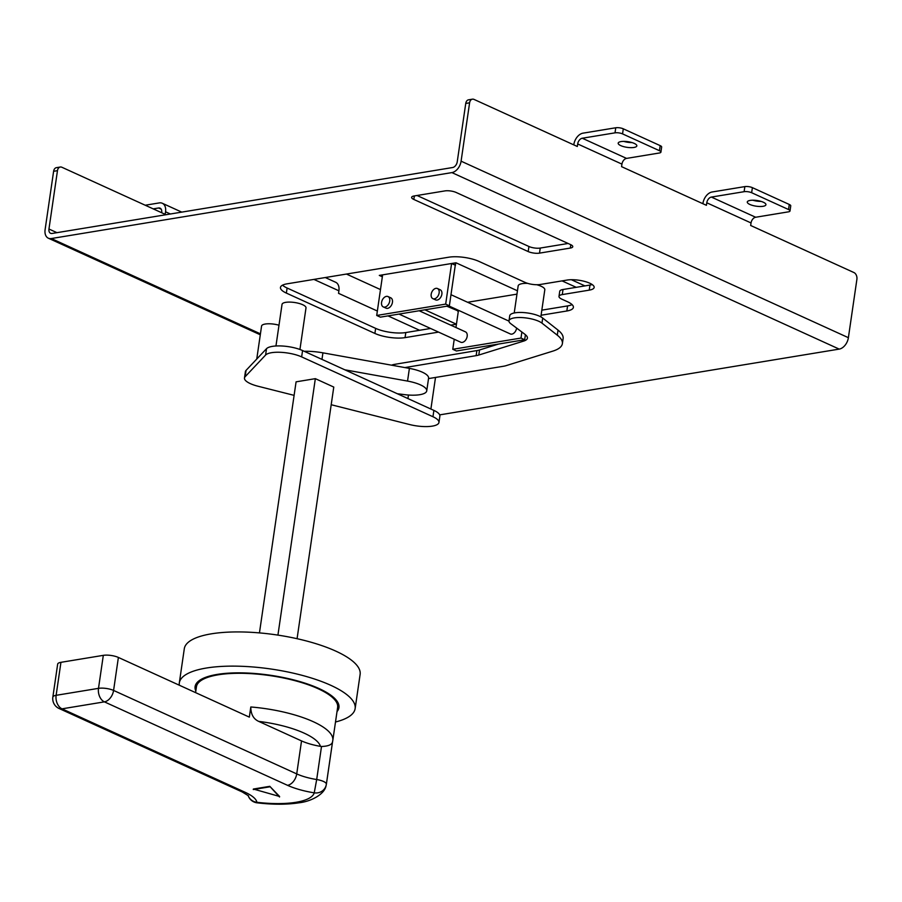 <?xml version="1.0" encoding="UTF-8"?>
<svg xmlns="http://www.w3.org/2000/svg" width="902" height="902" viewBox="0 0 902 902"><rect width="100%" height="100%" fill="white"/><g stroke="black" fill="none" stroke-linecap="round" stroke-linejoin="round"><path stroke-width="1.35" d="M257.081 802.825A10.768 10.768 0 0 1 248.106 795.451A10.768 10.215 171.3 0 0 256.878 802.284A60.569 18.412 -171.7 0 0 295.946 802.295A60.569 18.412 -171.7 0 0 314.234 792.835A42.732 12.989 8.3 0 1 287.535 785.326L104.395 701.857L62.024 708.837L245.164 792.294A42.732 12.989 8.3 0 1 256.878 802.284A10.768 0.868 96.8 0 0 257.081 802.825C272.945 804.697 286.983 804.674 299.171 802.769C310.987 801.506 324.675 794.312 326.073 785.597L326.073 785.597A10.768 10.249 15.7 0 0 326.344 784.368A10.768 3.27 -171.7 0 0 326.366 784.244A10.768 3.27 -171.7 0 0 323.412 781.425A10.768 3.27 -171.7 0 0 316.692 779.531L321.507 746.484L320.458 746.36A60.569 18.412 -171.7 0 0 258.694 721.386L301.539 740.914A31.965 9.719 -171.7 0 0 320.458 746.36M103.313 655.348L60.941 662.327L56.127 695.318L98.498 688.35L103.313 655.348A10.768 3.27 8.3 0 1 118.387 657.445L249.335 717.124L250.812 706.976A71.337 21.693 8.3 0 1 332.815 740.384L337.63 707.393A71.337 21.693 -171.7 0 0 296.217 681.01A71.337 21.693 -171.7 0 0 218.16 674.82A71.337 21.693 -171.7 0 0 196.433 686.805L195.587 692.635M337.01 711.588A72.69 22.099 -171.7 0 0 302.937 682.51A72.69 22.099 -171.7 0 0 217.235 674.403A72.69 22.099 -171.7 0 0 195.824 690.988M179.295 685.204A88.836 27.015 8.3 0 1 179.318 682.938A88.836 27.015 8.3 0 1 206.366 668.032A88.836 27.015 8.3 0 1 303.568 675.733A88.836 27.015 8.3 0 1 355.14 708.589A88.836 27.015 8.3 0 1 335.499 721.995M355.14 708.589L360.123 674.392A88.836 27.015 -171.7 0 0 308.552 641.536A88.836 27.015 -171.7 0 0 211.35 633.835A88.836 27.015 -171.7 0 0 184.301 648.741L179.318 682.938M540.85 316.861L544.808 289.779A13.462 4.093 -171.7 0 0 536.724 284.728M527.693 283.375A13.462 4.093 -171.7 0 0 522.269 283.634A13.462 4.093 -171.7 0 0 518.165 285.889L514.219 312.983M448.768 305.891L510.318 333.943A5.559 3.653 -65.5 0 0 511.862 334.123A5.559 3.653 -65.5 0 0 516.609 328.102M432.859 298.641L435.598 299.881A5.559 3.653 -65.5 0 0 437.132 300.062A5.559 3.653 -65.5 0 0 441.63 295.27A5.559 3.653 -65.5 0 0 440.199 289.779L437.47 288.527A5.559 3.653 114.5 0 1 438.891 294.029A5.559 3.653 114.5 0 1 434.403 298.821A5.559 3.653 114.5 0 1 432.859 298.641A5.559 3.653 114.5 0 1 431.427 293.139A5.559 3.653 114.5 0 1 435.925 288.347A5.559 3.653 114.5 0 1 437.47 288.527M399.011 314.076L460.742 342.219A5.694 3.743 -65.5 0 0 462.32 342.399A5.694 3.743 -65.5 0 0 466.92 337.495A5.694 3.743 -65.5 0 0 465.466 331.857L419.171 310.762M383.282 306.917L386.022 308.157A5.694 3.743 -65.5 0 0 387.601 308.349A5.694 3.743 -65.5 0 0 392.201 303.433A5.694 3.743 -65.5 0 0 390.735 297.807L388.007 296.555A5.694 3.743 114.5 0 1 389.461 302.193A5.694 3.743 114.5 0 1 384.861 307.097A5.694 3.743 114.5 0 1 383.282 306.917A5.694 3.743 114.5 0 1 381.817 301.291A5.694 3.743 114.5 0 1 386.428 296.375A5.694 3.743 114.5 0 1 388.007 296.555M344.789 369.797L407.546 381.084A22.877 6.957 8.3 0 1 426.736 390.87A22.877 6.957 8.3 0 1 419.768 394.704A22.877 6.957 8.3 0 1 403.093 394.445L397.354 393.746M304.233 351.306A30.961 9.415 8.3 0 1 322.927 352.84L409.395 368.388A22.877 6.957 8.3 0 1 428.585 378.175L426.736 390.87M331.203 404.727L409.508 424.515A21.828 6.641 -171.7 0 0 432.295 426.127A21.828 6.641 -171.7 0 0 438.947 422.463A21.828 6.641 -171.7 0 0 432.96 416.735L301.651 356.899A21.535 6.551 -171.7 0 0 280.872 352.321A21.535 6.551 -171.7 0 0 265.594 355.038L245.141 376.709A21.535 6.551 -171.7 0 0 244.476 377.994A21.535 6.551 -171.7 0 0 258.051 386.248L294.108 395.358M750.16 200.413A9.426 2.864 -171.7 0 0 747.284 201.992A9.426 2.864 -171.7 0 0 752.764 205.476A9.426 2.864 -171.7 0 0 763.069 206.299A9.426 2.864 -171.7 0 0 765.933 204.709A9.426 2.864 -171.7 0 0 760.465 201.225A9.426 2.864 -171.7 0 0 750.16 200.413M761.141 201.417A9.426 2.864 8.3 0 1 752.832 200.21M621.061 141.58A9.426 2.864 -171.7 0 0 618.186 143.159A9.426 2.864 -171.7 0 0 623.665 146.643A9.426 2.864 -171.7 0 0 633.971 147.454A9.426 2.864 -171.7 0 0 636.835 145.876A9.426 2.864 -171.7 0 0 631.366 142.392A9.426 2.864 -171.7 0 0 621.061 141.58M632.043 142.584A9.426 2.864 8.3 0 1 623.733 141.377M278.989 325.216A12.109 3.687 -171.7 0 0 265.256 324.032A12.109 3.687 -171.7 0 0 261.569 326.062L256.754 359.041M299.938 349.48L306.003 307.886A12.109 3.687 -171.7 0 0 298.968 303.41A12.109 3.687 -171.7 0 0 285.72 302.35A12.109 3.687 -171.7 0 0 282.033 304.391L275.956 345.985M279.586 796.477L269.799 786.33L253.361 789.036L279.586 796.477M450.741 325.148L456.435 324.213L424.898 309.814M380.486 289.576L346.424 274.05M541.831 310.153L567.572 305.925A21.535 6.551 -171.7 0 0 572.048 304.594M563.017 289.508L562.273 294.582A10.768 3.27 -171.7 0 0 558.992 296.386L559.736 291.312A10.768 3.27 8.3 0 1 563.017 289.508L589.976 285.066A16.157 4.916 -171.7 0 0 592.174 284.547M562.059 280.883L576.209 287.332M455.871 262.798L455.284 265.188L451.598 263.508L379.302 275.403L382.347 276.801M455.521 265.143L451.834 263.463L455.984 262.786L517.455 290.794M446.862 306.206L458.363 311.032M457.866 310.04L457.709 311.145M417.04 195.497L528.933 246.494A8.073 2.458 -171.7 0 0 540.242 248.061L568.102 243.472M461.091 161.176L848.387 337.686A10.768 7.092 114.5 0 1 839.198 349.108L451.902 172.598A10.768 7.092 -65.5 0 0 461.091 161.176L469.604 102.805L465.748 103.437L457.235 161.808A5.389 3.54 114.5 0 1 452.646 167.524L52.068 233.471A5.389 3.54 114.5 0 1 50.568 233.291A5.389 3.54 114.5 0 1 48.956 229.029L57.469 170.658L53.613 171.29A5.389 3.709 -99.3 0 1 56.431 167.659L60.276 167.028A5.389 3.709 80.7 0 0 57.469 170.658M282.54 285.156A21.535 6.551 -171.7 0 0 287.107 288.02L375.638 328.362A21.535 6.551 -171.7 0 0 405.799 332.556L430.581 328.475M297.074 638.695L333.774 387.071L315.339 378.66L296.082 381.839L259.449 632.9M562.273 294.582L589.231 290.14A16.157 4.916 -171.7 0 0 594.159 287.434A16.157 4.916 -171.7 0 0 584.778 281.458A16.157 4.916 -171.7 0 0 567.11 280.06L540.14 284.502A10.768 3.27 -171.7 0 1 525.065 282.405L478.951 261.388A21.535 6.551 -171.7 0 0 448.79 257.205L287.016 283.837A21.535 6.551 -171.7 0 0 280.466 287.445A21.535 6.551 -171.7 0 0 286.374 293.094L374.894 333.436A21.535 6.551 -171.7 0 0 405.054 337.63L438.564 332.105M848.387 337.686L856.9 279.316A5.389 3.709 80.7 0 0 853.957 272.562L750.667 225.489L751.039 222.952L706.785 202.781A5.389 3.54 114.5 0 1 711.374 197.076L755.639 217.247A5.389 3.54 -65.5 0 0 751.039 222.952M573.785 144.872L573.83 144.579A10.768 7.092 -65.5 0 1 583.008 133.158L615.75 127.768A5.389 1.635 8.3 0 1 623.293 128.817L622.549 133.891L659.441 150.702A5.389 1.635 -171.7 0 1 660.918 152.111A5.389 1.635 -171.7 0 1 659.272 153.013L626.54 158.402A5.389 3.54 -65.5 0 0 621.94 164.119L621.568 166.656L706.413 205.318L706.785 202.781M465.748 103.437A5.389 3.709 -99.3 0 1 468.566 99.806L472.411 99.175A5.389 3.709 80.7 0 1 474.035 99.412L577.314 146.485L577.675 143.948A5.389 3.54 114.5 0 1 582.275 138.231L626.54 158.402M472.411 99.175A5.389 3.709 80.7 0 0 469.604 102.805M145.211 205.228L159.327 202.905A10.768 7.092 -65.5 0 1 162.304 203.266L181.742 212.117M659.441 150.702L660.174 145.628L623.293 128.817M660.174 145.628A5.389 1.635 8.3 0 1 661.651 147.037L660.918 152.111M439.691 414.875L839.198 349.108M451.902 172.598L51.324 238.545L260.43 333.841M51.324 238.545A10.768 7.092 -65.5 0 1 48.336 238.196A10.768 7.092 -65.5 0 1 45.1 229.66L53.613 171.29M161.65 212.725L161.695 212.432A5.389 3.54 114.5 0 0 160.071 208.159A5.389 3.54 114.5 0 0 158.583 207.99L153.193 208.869M444.9 190.908L414.086 195.982A8.073 2.458 -171.7 0 0 411.628 197.335A8.073 2.458 -171.7 0 0 413.838 199.455L528.189 251.568A8.073 2.458 -171.7 0 0 539.497 253.135L570.312 248.061A8.073 2.458 -171.7 0 0 572.77 246.708A8.073 2.458 -171.7 0 0 570.56 244.589L456.209 192.487A8.073 2.458 -171.7 0 0 444.9 190.908M558.992 296.386A10.768 3.27 -171.7 0 0 561.946 299.216L567.482 301.73A21.535 6.551 -171.7 0 1 573.39 307.379A21.535 6.551 -171.7 0 1 566.828 310.998L541.087 315.238M702.883 203.717L702.929 203.412A10.768 7.092 -65.5 0 1 712.118 191.991L744.849 186.601A5.389 1.635 8.3 0 1 752.392 187.65L751.648 192.724L788.54 209.535L789.273 204.461L752.392 187.65M789.273 204.461A5.389 1.635 8.3 0 1 790.75 205.87L790.017 210.955A5.389 1.635 -171.7 0 0 788.54 209.535M377.352 311.032L338.543 293.342L338.904 290.805L313.907 279.406M170.365 213.988L165.551 211.79L165.179 214.326L61.9 167.265A5.389 3.709 80.7 0 0 60.276 167.028M419.599 330.279L388.018 315.892M751.648 192.724A5.389 1.635 -171.7 0 0 744.116 191.686L711.374 197.076M622.549 133.891A5.389 1.635 -171.7 0 0 615.017 132.842L582.275 138.231M790.017 210.955A5.389 1.635 -171.7 0 1 788.371 211.857L755.639 217.247M165.551 211.79A10.768 7.092 -65.5 0 0 162.304 203.266M325.284 277.534L335.668 282.27A10.768 7.092 114.5 0 1 338.904 290.805M438.947 422.463L439.872 416.115A21.828 6.641 -171.7 0 0 433.885 410.399L302.576 350.551A21.535 6.551 -171.7 0 0 281.796 345.985A21.535 6.551 -171.7 0 0 266.518 348.691L246.066 370.372A21.535 6.551 -171.7 0 0 245.4 371.647L244.476 377.994M277.929 635.109L315.339 378.66M571.361 279.71L584.936 285.9M516.959 294.142L467.608 302.271M454.236 339.253L452.77 349.3L456.468 350.979L524.682 339.75L525.415 334.676L510.78 323.705A17.499 5.322 8.3 0 1 508.987 320.841A17.499 5.322 8.3 0 1 522.878 317.639A17.499 5.322 8.3 0 1 541.967 323.13L557.289 335.183A53.838 16.371 8.3 0 1 562.374 343.662A53.838 16.371 8.3 0 1 552.791 351.137L506.067 365.66A21.535 6.551 8.3 0 1 503.339 366.28L428.529 378.592M458.464 310.311L455.95 327.527M524.682 339.75L520.995 338.07L452.77 349.3M520.995 338.07L521.863 332.071M449.365 305.789L445.678 304.109L376.709 315.463L380.396 317.143L449.365 305.789L455.284 265.188M376.709 315.463L382.628 274.862M445.678 304.109L451.598 263.508M526.091 335.341A21.535 6.551 8.3 0 1 525.268 335.713M404.897 367.576L476.143 355.647A21.535 6.551 -171.7 0 0 478.793 355.038L523.588 341.114A21.535 6.551 -171.7 0 0 527.422 338.126A21.535 6.551 -171.7 0 0 525.404 334.755M562.374 343.662L563.107 338.588A53.838 16.371 -171.7 0 0 558.034 330.109L542.711 318.056A17.499 5.322 -171.7 0 0 523.611 312.566A17.499 5.322 -171.7 0 0 509.731 315.756L508.987 320.841M498.58 344.045L479.537 349.965A21.535 6.551 8.3 0 1 476.876 350.574L394.704 364.34A17.499 5.322 -171.7 0 0 391.558 365.186M258.694 721.386C253.462 719.007 250.835 714.204 250.812 706.976M52.846 697.122A10.768 10.768 0 0 0 59.036 708.476A10.768 7.092 -65.5 0 0 62.024 708.837A10.768 7.419 80.7 0 1 56.127 695.318A10.768 3.27 -171.7 0 0 52.846 697.122L57.66 664.131A10.768 3.27 8.3 0 1 60.941 662.327M332.613 741.467L332.815 740.384M332.635 741.23C332.421 744.488 328.711 746.247 321.507 746.484M118.387 657.445L113.584 690.436L296.724 773.905A31.965 9.719 -171.7 0 0 316.692 779.531L314.234 792.835A10.768 10.249 15.7 0 0 326.073 785.597A10.768 10.768 0 0 0 326.366 784.244L332.59 741.613M279.519 796.985L269.799 786.33M269.721 786.837L253.282 789.543M332.567 741.715L326.377 784.12M322.927 352.84L321.969 359.391M621.94 164.119L577.675 143.948M48.956 229.029L56.939 232.66M744.116 191.686L744.849 186.601M615.017 132.842L615.75 127.768M161.187 209.174L158.583 207.99M405.799 332.556L405.054 337.63M375.638 328.362L374.894 333.436M287.107 288.02L286.374 293.094M567.572 305.925L566.828 310.998M589.976 285.066L589.231 290.14M246.066 370.372L245.141 376.709M266.518 348.691L265.594 355.038M302.576 350.551L301.651 356.899M433.885 410.399L432.96 416.735M409.395 368.388L407.546 381.084M523.769 339.896L523.588 341.114M558.034 330.109L557.289 335.183M542.711 318.056L541.967 323.13M479.537 349.965L478.793 355.038M476.876 350.574L476.143 355.647M394.704 364.34L394.501 365.716M570.797 244.713L570.312 248.061M540.242 248.061L539.497 253.135M528.933 246.494L528.189 251.568M414.356 195.937L413.838 199.455M301.539 740.914L296.724 773.905A10.768 7.092 114.5 0 1 287.535 785.326M245.164 792.294A10.768 7.092 114.5 0 1 242.187 791.945L248.456 795.789M98.498 688.35A10.768 7.419 80.7 0 0 104.395 701.857A10.768 7.092 114.5 0 0 113.584 690.436A10.768 3.27 -171.7 0 0 98.498 688.35M508.976 321.123L450.977 294.695M430.897 409.034L435.508 377.442M407.941 398.571L408.459 395.031M48.336 238.196L260.295 334.789M59.036 708.476L242.187 791.945"/></g></svg>
